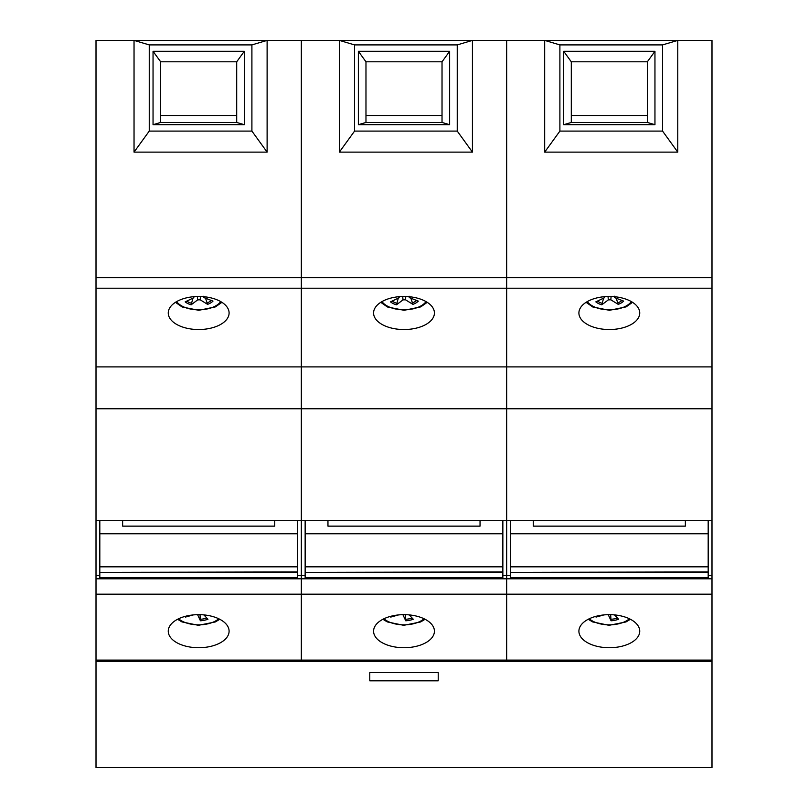 <?xml version="1.0" encoding="UTF-8"?>
<svg xmlns="http://www.w3.org/2000/svg" width="808" height="808" viewBox="0 0 808 808"><rect width="100%" height="100%" fill="white"/><g stroke="black" fill="none" stroke-linecap="round" stroke-linejoin="round"><path stroke-width="1.21" d="M708.182 572.387L510.464 572.387L510.464 577.75L708.182 577.75L708.182 520.695M685.366 520.695L685.366 526.139L533.28 526.139L533.28 520.695M510.464 520.695L510.464 533.765L708.182 533.765M510.464 572.387L708.182 571.933M510.464 571.933L510.464 566.832L708.182 566.832M510.464 533.765L510.464 566.832M533.28 577.75L685.366 577.75M149.248 131.088L149.248 44.905L251.904 44.905L251.904 131.088L149.248 131.088L134.037 152.116L134.037 40.4L96.011 40.4L96.011 594.173L301.334 594.173L301.334 661.338L301.334 578.811L506.666 578.811L506.666 594.173L506.666 40.4L506.666 578.811L529.472 578.811L529.472 577.75M529.472 578.811L711.989 578.811L711.989 40.4L677.771 40.4L662.56 44.905L662.56 131.088L559.894 131.088L559.894 44.905L662.56 44.905M689.173 577.75L689.173 578.811M502.859 575.548L510.464 575.548M609.323 614.656A30.421 16.534 0 0 1 639.744 631.189A30.421 16.534 0 0 1 609.323 647.723A30.421 16.534 0 0 1 578.902 631.189A30.421 16.534 0 0 1 609.323 614.656M609.323 296.465A30.421 16.534 0 0 1 639.744 312.999A30.421 16.534 0 0 1 609.323 329.533A30.421 16.534 0 0 1 578.902 312.999A30.421 16.534 0 0 1 609.323 296.465M96.011 594.173L96.011 660.116L506.666 660.116L506.666 661.338L506.666 594.173L506.666 660.116L711.989 660.116L711.989 578.811M96.011 660.116L96.011 661.338L711.989 661.338L711.989 660.116M654.955 124.705L647.349 122.452L571.296 122.452L571.296 61.802L647.349 61.802L654.955 51.288L563.701 51.288L563.701 124.705L654.955 124.705L654.955 51.288M647.349 61.802L647.349 122.452M563.701 124.705L571.296 122.452M563.701 51.288L571.296 61.802M647.349 115.524L571.296 115.524M559.894 131.088L544.683 152.116L677.771 152.116L662.56 131.088M544.683 152.116L544.683 40.4L677.771 40.4L677.771 152.116M354.571 131.088L354.571 44.905L457.237 44.905L457.237 131.088L354.571 131.088L339.36 152.116L339.36 40.4L544.683 40.4L559.894 44.905M96.011 578.811L301.334 578.811L301.334 366.903L711.989 366.903M297.536 575.548L301.334 575.548L301.334 594.173L711.989 594.173M708.182 575.548L711.989 575.548M96.011 520.695L711.989 520.695M96.011 408.757L711.989 408.757M597.294 615.959L596.072 617.08A7575.859 6001.218 -47.9 0 0 603.849 614.928M608.172 614.676L608.333 614.898A7575.859 1901.557 86.5 0 0 611.06 620.776L610.646 614.676M611.06 620.776A16.17 8.787 180 0 0 618.595 619.241A7575.859 2522.526 -109.8 0 1 614.514 614.898M603.606 298.162L601.798 304.798A7575.859 4053.251 -73.3 0 0 608.323 299.879L610.838 299.808A7575.859 4546.172 69.2 0 0 618.241 304.364L616.201 298.223M614.555 297.586L614.423 296.213L614.555 297.586A7575.859 4788.036 -131.4 0 0 623.635 301.111A16.17 8.787 180 0 1 618.241 304.364M604.222 297.859L604.101 296.496L604.222 297.859A7575.859 4395.651 126.1 0 1 595.829 301.869A16.17 8.787 180 0 0 601.798 304.808M297.536 572.387L99.818 572.387L99.818 577.75L297.536 577.75L297.536 520.695M274.72 520.695L274.72 526.139L122.634 526.139L122.634 520.695M99.818 520.695L99.818 533.765L297.536 533.765M99.818 572.387L297.536 571.933M99.818 571.933L99.818 566.832L297.536 566.832M99.818 533.765L99.818 566.832M122.634 577.75L274.72 577.75M118.827 578.811L118.827 577.75M278.528 577.75L278.528 578.811M96.011 575.548L99.818 575.548M198.677 614.656A30.421 16.534 0 0 1 229.098 631.189A30.421 16.534 0 0 1 198.677 647.723A30.421 16.534 0 0 1 168.256 631.189A30.421 16.534 0 0 1 198.677 614.656M198.677 296.465A30.421 16.534 0 0 1 229.098 312.999A30.421 16.534 0 0 1 198.677 329.533A30.421 16.534 0 0 1 168.256 312.999A30.421 16.534 0 0 1 198.677 296.465M96.011 277.689L301.334 277.689L301.334 40.4L301.334 288.204L301.334 277.689L711.989 277.689M96.011 366.903L301.334 366.903L301.334 288.204L301.334 575.548L305.141 575.548M244.299 124.705L236.704 122.452L160.651 122.452L160.651 61.802L236.704 61.802L244.299 51.288L153.045 51.288L153.045 124.705L244.299 124.705L244.299 51.288M236.704 61.802L236.704 122.452M153.045 124.705L160.651 122.452M153.045 51.288L160.651 61.802M236.704 115.524L160.651 115.524M134.037 152.116L267.115 152.116L251.904 131.088M149.248 44.905L134.037 40.4L267.115 40.4L251.904 44.905M354.571 44.905L339.36 40.4L267.115 40.4L267.115 152.116M186.648 615.959L185.426 617.08A7575.859 6001.218 -47.9 0 0 193.203 614.928M197.526 614.676L197.687 614.898A7575.859 1901.557 86.5 0 0 200.414 620.776L200 614.676M200.414 620.776A16.17 8.787 180 0 0 207.949 619.241A7575.859 2522.526 -109.8 0 1 203.868 614.898M192.95 298.162L191.153 304.798A7575.859 4053.251 -73.3 0 0 197.667 299.879L200.192 299.808A7575.859 4546.172 69.2 0 0 207.585 304.364L205.555 298.223M203.899 297.586L203.778 296.213L203.899 297.586A7575.859 4788.036 -131.4 0 0 212.989 301.111A16.17 8.787 180 0 1 207.585 304.364M193.445 296.496L193.577 297.859A7575.859 4395.651 126.1 0 1 185.184 301.869A16.17 8.787 180 0 0 191.153 304.808M194.183 296.647L193.577 297.859M502.859 572.387L305.141 572.387L305.141 577.75L502.859 577.75L502.859 520.695M480.043 520.695L480.043 526.139L327.957 526.139L327.957 520.695M305.141 520.695L305.141 533.765L502.859 533.765M305.141 572.387L502.859 571.933M305.141 571.933L305.141 566.832L502.859 566.832M305.141 533.765L305.141 566.832M327.957 577.75L480.043 577.75M324.149 578.811L324.149 577.75M483.851 577.75L483.851 578.811M404 614.656A30.421 16.534 0 0 1 434.421 631.189A30.421 16.534 0 0 1 404 647.723A30.421 16.534 0 0 1 373.579 631.189A30.421 16.534 0 0 1 404 614.656M404 296.465A30.421 16.534 0 0 1 434.421 312.999A30.421 16.534 0 0 1 404 329.533A30.421 16.534 0 0 1 373.579 312.999A30.421 16.534 0 0 1 404 296.465M449.632 124.705L442.026 122.452L365.974 122.452L365.974 61.802L442.026 61.802L449.632 51.288L358.368 51.288L358.368 124.705L449.632 124.705L449.632 51.288M442.026 61.802L442.026 122.452M358.368 124.705L365.974 122.452M358.368 51.288L365.974 61.802M442.026 115.524L365.974 115.524M339.36 152.116L472.438 152.116L457.237 131.088M472.438 152.116L472.438 40.4L457.237 44.905M391.971 615.959L390.749 617.08A7575.859 6001.218 -47.9 0 0 398.526 614.928M402.849 614.676L403.01 614.898A7575.859 1901.557 86.5 0 0 405.737 620.776L405.323 614.676M405.737 620.776A16.17 8.787 180 0 0 413.272 619.241A7575.859 2522.526 -109.8 0 1 409.191 614.898M398.283 298.162L396.476 304.798A7575.859 4053.251 -73.3 0 0 403 299.879L405.515 299.808A7575.859 4546.172 69.2 0 0 412.908 304.364A16.17 8.787 180 0 0 418.312 301.111A7575.859 4788.036 -131.4 0 1 409.232 297.586L409.101 296.213L409.232 297.586M412.918 304.364L410.878 298.223M398.768 296.496L398.899 297.859A7575.859 4395.651 126.1 0 1 390.506 301.869A16.17 8.787 180 0 0 396.476 304.808M399.506 296.647L398.899 297.859M438.219 680.821L438.219 672.559L438.219 680.821L369.781 680.821L369.781 672.559L438.219 672.559M369.781 680.821L369.781 672.559M711.989 661.338L711.989 767.6L96.011 767.6L96.011 661.338M96.011 288.204L711.989 288.204M595.385 616.494A16.17 8.787 180 0 0 596.072 617.08M617.443 618.009A14.766 8.03 0 0 1 610.787 619.292M629.381 618.766A23.584 12.817 0 0 1 589.264 618.766M602.556 303.424A14.766 8.03 -0 0 1 597.476 301.081M621.948 300.465A14.766 8.03 -0 0 1 617.362 303.03M631.341 301.596A23.584 12.817 -0 0 1 609.323 309.828A23.584 12.817 -0 0 1 587.305 301.596M608.323 299.879L608.04 296.486M610.838 299.808L611.09 296.496M184.739 616.494A16.17 8.787 180 0 0 185.426 617.08M206.798 618.009A14.766 8.03 0 0 1 200.142 619.292M218.736 618.766A23.584 12.817 0 0 1 178.618 618.766M191.91 303.424A14.766 8.03 -0 0 1 186.82 301.081M211.302 300.465A14.766 8.03 -0 0 1 206.717 303.03M220.695 301.596A23.584 12.817 -0 0 1 198.677 309.828A23.584 12.817 -0 0 1 176.659 301.596M197.667 299.879L197.394 296.486M200.192 299.808L200.445 296.496M390.062 616.494A16.17 8.787 180 0 0 390.749 617.08M412.12 618.009A14.766 8.03 0 0 1 405.464 619.292M424.059 618.766A23.584 12.817 0 0 1 383.941 618.766M397.233 303.424A14.766 8.03 -0 0 1 392.153 301.081M416.625 300.465A14.766 8.03 -0 0 1 412.04 303.03M426.018 301.596A23.584 12.817 -0 0 1 404 309.828A23.584 12.817 -0 0 1 381.982 301.596M403 299.879L402.717 296.486M405.515 299.808L405.767 296.496M588.224 619.281L592.628 621.918L609.05 625.321L625.968 621.948L630.422 619.281M586.083 302.333L592.799 306.989L609.434 310.302L626.059 306.889L632.563 302.333M604.768 297.253L604.828 296.647M177.578 619.281L181.972 621.918L198.404 625.321L215.312 621.948L219.776 619.281M175.437 302.333L182.154 306.989L198.788 310.302L215.413 306.889L221.917 302.333M382.901 619.281L387.305 621.918L403.727 625.321L420.635 621.948L425.099 619.281M380.76 302.333L387.476 306.989L404.111 310.302L420.736 306.889L427.24 302.333"/></g></svg>
